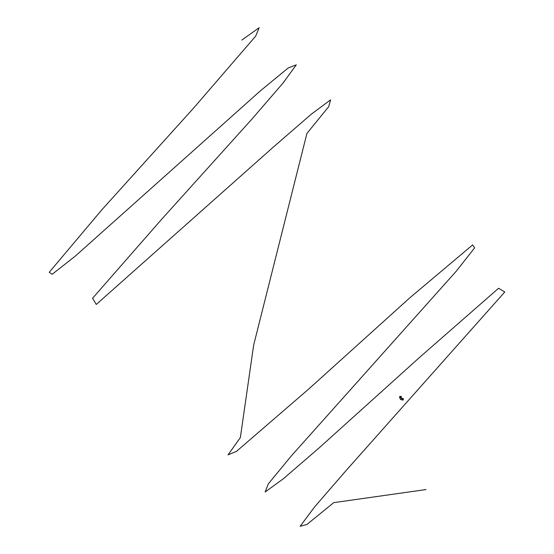 <?xml version="1.0" encoding="UTF-8"?>
<svg xmlns="http://www.w3.org/2000/svg" width="554" height="554" viewBox="0 0 554 554"><rect width="100%" height="100%" fill="white"/><g stroke="black" fill="none" stroke-linecap="round" stroke-linejoin="round"><path stroke-width="0.83" d="M399.732 397.301L401.221 397.301L401.221 396.422L399.704 396.775M400.376 399.296L402.246 400.071L402.246 398.34L401.595 398.07L400.376 399.296L401.595 398.07L401.325 397.419L399.6 397.419L400.376 399.296L401.484 398.188L400.494 399.178M399.704 396.422L401.221 396.422M403.243 398.444L403.264 399.946L403.243 398.444L402.37 398.444L402.37 399.94M241.883 40.033L259.175 27.7L255.664 36.155L193.298 108.425L101.991 209.634L49.223 272.298L52.18 274.292L75.462 255.962L260.332 90.891L288.177 67.997L296.293 64.832L283.059 83.017L251.918 119.11L161.796 219.128L92.58 298.246L96.264 304.458L274.161 146.367L311.189 114.29L330.593 99.838L328.709 106.673L306.937 133.396L253.663 345.08L240.353 437.598L228.04 454.855L236.475 451.371L308.737 389.012L409.946 297.699L472.617 244.93L474.612 247.894L456.281 271.176L291.21 456.046L268.316 483.884L265.151 492L283.336 478.767L319.423 447.632L419.447 357.51L498.565 288.288L504.777 291.979L346.686 469.875L314.61 506.896L300.157 526.3L306.985 524.423L333.716 502.644L425.998 489.563M403.243 399.967L402.896 399.967"/></g></svg>
